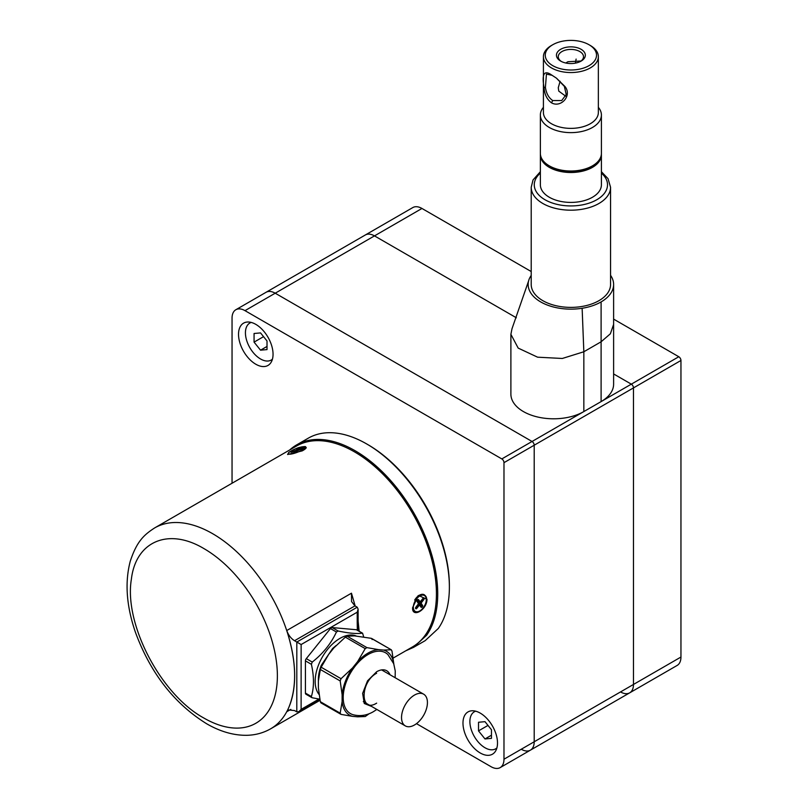 <?xml version="1.0" encoding="UTF-8"?>
<svg xmlns="http://www.w3.org/2000/svg" width="808" height="808" viewBox="0 0 808 808"><rect width="100%" height="100%" fill="white"/><g stroke="black" fill="none" stroke-linecap="round" stroke-linejoin="round"><path stroke-width="1.21" d="M413.514 647.38L425.17 640.653L438.31 628.472A116.897 67.488 -120 0 0 449.379 587.133L449.379 585.638A115.069 66.438 -120 0 0 368.014 444.713L366.721 443.966A116.897 67.488 -120 0 0 308.272 438.178L296.617 444.905A116.897 67.488 60 0 1 405.384 499.475A116.897 67.488 60 0 1 426.654 635.199L413.514 647.38L405.757 650.804M449.379 587.133A116.897 67.488 -120 0 0 366.721 443.966M289.779 449.915A116.897 67.488 60 0 1 296.617 444.905M296.809 451.157L295.667 451.692M295.476 451.783L294.031 452.531M288.799 452.541L287.598 454.5L302.172 450.894L306.293 447.763L297.506 448.087M423.958 599.344L423.867 598.284M419.079 595.425L417.817 596.021M427.018 599.304L418.473 595.476L412.615 607.616C411.838 617.625 425.261 611.222 426.866 601.041L427.018 599.304L426.462 599.314M393.233 658.035L412.413 646.966A115.978 66.963 -120 0 0 436.431 593.87A115.978 66.963 -120 0 0 354.419 451.824A115.978 66.963 -120 0 0 296.425 446.077L154.631 527.937A115.978 66.963 -120 0 1 212.625 533.684A115.978 66.963 60 0 1 288.87 707.293A115.978 66.963 60 0 1 286.729 711.747L288.416 709.949L294.526 710.555L296.799 711.868L298.95 711.656L301.111 709.374L319.029 699.041M354.419 451.824A115.978 66.963 -120 0 0 354.419 451.813L355.066 452.187A115.069 66.438 -120 0 0 355.066 452.187L354.419 451.824M288.87 707.293C297.192 686.578 296.486 660.984 286.739 630.533L351.47 593.193L355.187 606.02M358.116 621.069L359.146 631.24M436.431 593.496A115.069 66.438 -120 0 0 436.431 593.123A115.069 66.438 -120 0 0 355.066 452.197M358.116 609.171L358.116 621.18A3.05 1.757 180 0 1 357.217 622.433L357.227 612.181L358.116 609.171L357.227 607.202L354.954 605.889L294.536 640.724C290.991 638.512 288.395 635.118 286.739 630.533M296.799 711.868L296.819 642.047L301.131 644.542L301.111 709.374M357.227 607.202L296.819 642.047L294.536 640.724M351.47 593.193L351.551 601.566L354.954 605.889M318.554 678.75L321.271 665.337A30.522 17.625 120 0 0 318.402 680.619M319.029 694.446A35.067 20.24 -60 0 1 318.483 665.095A35.067 20.24 -60 0 1 356.308 636.048M311.767 697.577L305.939 694.213A2.444 1.414 120 0 1 305.424 693.092L305.424 660.863A2.444 1.414 120 0 1 305.656 659.732A2.444 1.414 120 0 1 306.293 658.641L312.252 662.075L311.393 664.307C314.14 676.639 314.14 687.386 311.393 696.536L311.797 697.597M319.816 699.173L312.252 697.759M332.189 627.574A2.444 1.414 120 0 0 330.462 628.563L336.431 632.008L338.148 631.008C348.894 633.28 356.954 633.997 362.327 633.169L356.358 629.725L332.189 627.574L338.148 631.008M356.995 630.099A2.444 1.414 120 0 0 356.722 629.836A2.444 1.414 120 0 0 356.358 629.725M363.691 636.916L362.59 633.23L356.722 629.836M306.293 658.641L330.462 628.563M312.252 662.075C322.978 653.611 331.038 643.592 336.431 632.008M336.037 645.582L332.583 648.531L321.271 665.337L322.008 665.529M427.291 704.818A18.311 10.575 120 0 0 423.634 694.173A18.311 10.575 120 0 0 410.413 698.183A18.311 10.575 120 0 0 401.677 715.242A18.311 10.575 120 0 0 405.323 725.897A18.311 10.575 120 0 0 418.544 721.887A18.311 10.575 120 0 0 427.291 704.818M302.505 448.874A0.606 0.556 41.8 0 1 302.778 448.692A6.717 1.414 158.8 0 1 302.687 448.783L298.182 450.319L294.87 452.581A6.717 1.414 158.8 0 1 294.607 452.652L294.001 452.561L294.657 451.329L296.082 451.924M298.96 448.854L298.041 450.298L298.93 449.531L298.627 450.379M298.041 450.298L298.819 449.48M298.293 449.571L298.718 448.268A6.717 1.414 158.8 0 1 298.98 448.198M295.405 451.601L295.657 452.268L294.657 451.329L290.819 452.157A6.717 1.414 158.8 0 1 290.91 452.066L296.324 450.086L297.071 450.874L295.93 452.086A0.606 0.545 43.2 0 1 296.152 451.955M294.738 451.773L295.395 451.591M414.686 600.071A9.767 5.636 -60 0 1 424.261 594.749L425.493 595.89C430.169 600.95 419.221 616.009 414.494 611.666M415.787 608.01L415.756 608.646A6.717 3.878 -60 0 1 415.706 608.575A6.717 3.878 -60 0 1 415.655 608.505A1.101 0.636 -60 0 1 415.948 607.121L415.655 608.505M418.18 604.131L415.948 607.121M417.211 601.122L418.362 603.384A2.333 1.353 -60 0 0 418.16 604.364M417.271 600.304L417.352 600.192A6.717 3.878 -60 0 1 417.534 599.97A1.101 0.636 -60 0 1 418.574 599.708L417.645 599.849M423.089 598.506L423.877 598.274A6.717 3.878 -60 0 1 423.978 598.425A1.101 0.636 -60 0 1 423.685 599.799L422.624 599.001M417.342 600.405L419.18 601.93L417.766 599.92M422.725 598.688L420.604 601.334A2.333 1.353 -60 0 0 419.857 601.526L419.18 601.93L419.857 601.526L418.574 599.708M420.443 604.828L421.746 605.576L421.625 606.182L420.322 605.434A6.1 3.525 120 0 0 420.322 605.434L419.029 602.808L420.332 603.556A1.727 1 -60 0 0 420.584 602.293L423.038 599.243M419.746 601.798L421.463 602.556L423.685 599.799M421.261 603.536L420.332 603.556L421.746 605.576L422.544 605.354L421.261 603.536A2.333 1.353 -60 0 0 421.463 602.556M421.625 606.182L422.281 606.727A6.717 3.878 -60 0 1 422.099 606.949A1.101 0.636 -60 0 1 421.049 607.212L419.766 605.394A2.333 1.353 -60 0 1 419.029 605.596L418.605 604.748A1.727 1 120 0 0 419.574 604.485L421.049 607.212M419.009 604.768L419.524 605.505M419.029 602.808A1.727 1 120 0 0 419.291 601.97M418.372 603.798L419.574 604.485M418.201 604.515L416.16 607.798L416.807 608.353A1.101 0.636 -60 0 1 415.756 608.646M421.089 606.566L422.099 606.949M364.337 715.13A36.865 21.291 -60 0 1 357.651 716.817L365.216 716.545L369.165 713.716M365.216 648.632L357.651 661.56A36.865 21.291 -60 0 1 368.014 653.106A36.865 21.291 -60 0 1 378.376 649.602L366.943 647.632L365.216 648.632L345.349 637.159L333.916 647.854L328.735 654.298L321.17 667.226L341.047 678.7L352.48 668.004A36.865 21.291 -60 0 0 342.117 694.708L340.188 680.932L320.311 669.458L318.382 681.003L318.382 687.901L320.311 701.687L340.188 713.161L341.047 714.383L320.907 702.859L320.311 701.687M395.142 677.72L395.243 670.933L393.708 663.721L387.921 654.591A35.098 20.261 120 0 0 368.014 654.551A35.098 20.261 120 0 0 344.461 687.79A35.098 20.261 120 0 0 353.187 714.747C360.196 716.494 366.963 715.454 373.488 711.626L376.831 709.444M376.649 673.236C359.944 681.962 359.944 713.716 376.649 703.142M393.91 664.802L391.981 651.026L391.123 649.794L383.558 650.066A36.865 21.291 -60 0 1 393.829 664.055M372.104 639.552L371.7 638.482L391.355 649.834L371.246 638.32L354.641 635.896L347.076 636.159L366.943 647.632M341.047 678.7L340.188 680.932M357.651 661.56L352.48 668.004M345.349 637.159L347.076 636.159M383.558 650.066L378.376 649.602M342.117 694.708L342.117 701.607A36.865 21.291 120 0 0 352.48 716.353L357.651 716.817M352.48 716.353L341.047 714.383M340.188 713.161L342.117 701.607M320.311 669.458L321.17 667.226M251.238 322.422A21.361 12.332 -120 0 0 249.854 323.038A21.361 12.332 -120 0 0 246.581 340.158A21.361 12.332 -120 0 0 260.54 358.984A21.361 12.332 -120 0 0 271.225 360.045A21.361 12.332 -120 0 0 272.447 359.156M267.014 340.966L260.54 332.916L254.066 333.492L254.066 342.127L260.54 350.177L267.014 349.601L267.014 340.966M254.066 342.127L263.539 336.653M260.54 350.177L267.014 346.44M475.69 711.192A21.361 12.332 -120 0 0 474.306 711.808A21.361 12.332 -120 0 0 471.034 728.927A21.361 12.332 -120 0 0 484.992 747.754A21.361 12.332 -120 0 0 495.678 748.814A21.361 12.332 -120 0 0 496.9 747.915M491.466 729.735L484.992 721.675L478.518 722.251L478.518 730.886L484.992 738.946L491.466 738.361L491.466 729.735M478.518 730.886L487.992 725.412M484.992 738.946L491.466 735.199M421.968 208.464A18.311 10.575 60 0 0 412.817 207.565L365.337 234.977A18.311 10.575 60 0 1 374.488 235.886L275.215 293.203L532.038 441.471L275.215 293.203L244.996 310.646A18.311 10.575 -120 0 0 235.845 309.737L266.054 292.294A18.311 10.575 60 0 1 275.215 293.203A18.311 10.575 -120 0 0 266.054 292.294L365.337 234.977A18.311 10.575 60 0 1 374.488 235.886L516.332 317.766L374.488 235.886L421.968 208.464L531.21 271.538M416.484 723.655L491.032 766.691A18.311 10.575 -120 0 0 500.192 767.6A18.311 10.575 -120 0 0 503.98 759.217L534.199 741.774L534.199 445.218L534.199 741.774A18.311 10.575 60 0 1 530.401 750.157A18.311 10.575 -120 0 0 534.199 741.774L633.472 684.457L633.472 387.901L633.472 684.457A18.311 10.575 60 0 1 629.685 692.84A18.311 10.575 60 0 1 620.524 691.931M503.98 759.217L503.98 462.661L534.199 445.218A3.05 1.757 -120 0 0 532.038 441.471A3.05 1.757 60 0 1 534.199 445.218L633.472 387.901A3.05 1.757 -120 0 0 631.321 384.154L613.615 373.942L631.321 384.154A3.05 1.757 60 0 1 633.472 387.901L680.952 360.479L680.952 657.045L633.472 684.457A18.311 10.575 60 0 1 629.685 692.84L530.401 750.157A18.311 10.575 60 0 1 521.251 749.248M680.952 657.045A18.311 10.575 60 0 1 677.165 665.428L629.685 692.84M613.615 319.109L678.801 356.742A3.05 1.757 -120 0 1 680.952 360.479M471.963 745.764A24.422 14.1 60 0 1 468.034 711.909A24.422 14.1 60 0 1 488.517 720.332A24.422 14.1 60 0 1 492.456 754.197A24.422 14.1 60 0 1 471.963 745.764M264.065 331.573A24.422 14.1 60 0 1 268.004 365.428A24.422 14.1 60 0 1 247.511 357.005A24.422 14.1 60 0 1 243.582 323.139A24.422 14.1 60 0 1 264.065 331.573M232.048 483.245L232.048 318.12A18.311 10.575 -120 0 1 235.845 309.737M244.996 310.646L501.829 458.924A3.05 1.757 -120 0 1 503.98 462.661M610.565 275.316A42.733 24.674 180 0 1 613.615 284.477A42.733 24.674 180 0 1 601.101 301.919L601.101 341.794L610.373 333.785L613.615 324.351L613.615 384.154A42.733 24.674 0 0 1 601.101 401.606L583.841 411.575L583.841 351.763L562.317 358.469L537.603 357.186L518.18 348.096L510.888 334.32L511.999 328.745L528.594 280.952A42.733 24.674 180 0 1 529.664 277.982L531.21 275.316M510.888 334.32L510.888 394.122A42.733 24.674 0 0 0 537.27 416.918A42.733 24.674 0 0 0 583.841 411.575M601.101 301.919A42.733 24.674 180 0 1 582.134 308.272A42.733 24.674 180 0 1 528.594 280.952L528.594 280.952M601.101 401.606L601.101 341.794L583.841 351.763L582.134 308.272M540.37 171.7L533.028 179.952L531.21 187.284L531.21 284.477A39.683 22.907 0 0 0 565.246 307.151A39.683 22.907 0 0 0 608.959 290.92A39.683 22.907 0 0 0 610.565 284.477L610.565 187.284L608.04 178.659L601.405 171.7M565.671 96.182L558.783 91.122L558.267 87.739L560.096 81.275M543.42 107.333A30.522 17.625 0 0 0 540.37 115.009A30.522 17.625 0 0 0 549.309 127.472A30.522 17.625 0 0 0 582.568 131.29A30.522 17.625 0 0 0 601.405 115.009A30.522 17.625 0 0 0 598.354 107.333M552.763 44.733L551.46 45.48A27.472 15.857 0 0 0 543.42 56.701A27.472 15.857 0 0 0 551.46 67.912A27.472 15.857 0 0 0 581.396 71.346A27.472 15.857 0 0 0 598.354 56.701A27.472 15.857 0 0 0 590.315 45.48L589.012 44.733A25.634 14.807 0 0 0 589.012 44.733A25.634 14.807 0 0 0 552.763 44.733A25.634 14.807 0 0 0 552.763 65.67A25.634 14.807 0 0 0 589.012 65.67A25.634 14.807 0 0 0 589.022 44.733L590.315 45.48M561.358 61.479A12.615 7.282 180 0 1 558.783 58.752A12.615 7.282 180 0 1 558.267 56.701A12.615 7.282 180 0 1 569.095 49.49A12.615 7.282 180 0 1 582.992 54.651A12.615 7.282 180 0 1 583.507 56.701A12.615 7.282 180 0 1 580.417 61.479M565.822 63.014L567.883 61.741L581.083 60.984M584.75 52.853A14.453 8.343 0 0 0 566.822 47.197A14.453 8.343 0 0 0 557.025 57.55A14.453 8.343 0 0 0 560.671 61.105A14.453 8.343 0 0 0 581.104 61.105A14.453 8.343 0 0 0 584.75 52.853M540.37 115.009L540.37 153.389A30.522 17.625 0 0 0 549.309 165.852L549.309 165.852A30.522 17.625 0 0 0 592.466 165.852A30.522 17.625 0 0 0 601.405 153.389L601.405 115.009M550.601 166.599L549.309 165.852L550.601 166.599A28.694 16.564 0 0 0 591.173 166.599L592.466 165.852M575.397 63.125L576.114 59.075M545.41 87.375C546.329 93.536 548.773 97.93 552.763 100.556L561.701 100.556L566.216 94.486L564.358 86.365L556.419 78.134L565.075 86.628C572.296 95.708 560.873 108.262 551.46 102.798C546.915 99.404 544.44 94.294 544.036 87.486L545.41 87.375L546.44 74.124L552.207 75.326M544.036 87.486C541.673 74.013 544.148 69.811 551.46 74.892L556.419 78.134M601.384 154.136A30.522 17.625 180 0 1 601.405 154.883A30.522 17.625 180 0 1 582.568 171.165A30.522 17.625 180 0 1 549.309 167.347A30.522 17.625 180 0 1 540.37 154.883A30.522 17.625 180 0 1 540.39 154.136M601.405 154.883L601.405 184.79A30.522 17.625 180 0 1 582.568 201.071A30.522 17.625 180 0 1 549.309 197.253A30.522 17.625 180 0 1 540.37 184.79L540.37 154.883M203.99 548.632A103.778 59.913 60 0 1 277.376 675.73A103.778 59.913 60 0 1 203.99 718.1C160.822 694.739 123.806 623.928 131.381 579.205C135.784 541.209 168.619 527.382 203.99 548.632M290.829 709.384L286.729 711.747A115.978 66.963 60 0 1 270.619 728.826C263.287 732.997 255.237 735.159 246.491 735.31C233.31 735.391 219.988 731.513 206.525 723.685C174.073 703.485 150.328 672.902 135.3 631.927C126.422 605.849 124.735 582.326 130.229 561.358C136.804 541.158 144.208 534.724 154.631 527.937M357.338 630.2L357.217 622.433M357.227 612.181L301.131 644.542M305.424 693.092L311.393 696.536M305.424 660.863L311.393 664.307M293.991 453.409A9.161 1.939 158.8 0 1 288.698 452.733A9.161 1.939 158.8 0 1 299.596 447.44A9.161 1.939 158.8 0 1 304.889 448.127A9.161 1.939 158.8 0 1 293.991 453.409M302.091 449.137L302.778 448.692M302.131 448.612L298.93 449.531M299.596 448.288L299.273 448.995L299.596 448.288M296.97 450.611L298.192 449.309A0.606 0.545 -136.8 0 0 297.435 448.905L298.718 448.268M297.435 448.905L296.324 450.086M302.455 450.753A9.767 2.06 -21.2 0 0 306.121 447.45C304.576 447.238 308.282 445.602 299.647 447.41C297.354 447.602 287.517 452.652 288.749 452.601L287.911 454.51M414.211 610.434A9.161 5.282 -60 0 1 416.575 598.859A9.161 5.282 -60 0 1 425.422 596.486A9.161 5.282 -60 0 1 423.049 608.07A9.161 5.282 -60 0 1 414.211 610.434M415.857 607.242L418.332 604.344M417.019 600.849L417.079 601.566A1.101 0.636 -60 0 1 417.352 600.192M417.079 601.566L418.362 603.384M422.816 598.566A1.101 0.636 -60 0 1 423.877 598.274M422.544 605.354A1.101 0.636 -60 0 1 422.281 606.727M416.807 608.353L419.029 605.596M390.001 674.761A20.149 11.635 120 0 0 376.649 671.741L367.509 680.851L362.63 693.375L364.277 703.495L371.69 706.475M678.801 356.742L501.829 458.924M531.21 187.284A39.683 22.907 0 0 0 565.246 209.959A39.683 22.907 0 0 0 608.959 193.728A39.683 22.907 0 0 0 610.565 187.284M540.37 173.104A36.623 21.149 0 0 0 535.744 178.841A36.623 21.149 0 0 0 560.58 205.081A36.623 21.149 0 0 0 606.03 190.749A36.623 21.149 0 0 0 601.405 173.104M543.42 56.701L543.42 112.524A27.472 15.857 0 0 0 551.46 123.735A27.472 15.857 0 0 0 581.396 127.169A27.472 15.857 0 0 0 598.354 112.524L598.354 56.701M565.075 86.628L564.358 86.365M551.46 102.798L552.763 100.556M320.029 700.294L270.619 728.826M436.431 593.123L436.431 593.87M358.277 630.745L358.116 621.18M319.887 699.577L298.95 711.656M381.608 669.903L423.634 694.173M363.297 701.627L405.323 725.897M302.465 449.349L302.535 448.834M298.202 449.662L299.364 448.43M291.506 452.207L294.779 451.278M298.162 450.309L302.465 448.915M418.574 603.172L418.342 604.303M417.403 600.324L417.15 600.97M417.16 600.98L418.554 602.97M420.534 601.606L423.018 598.455M419.574 601.899L420.221 601.707M419.716 604.616L421.12 606.616M272.387 359.378L271.225 360.045M251.015 322.372L249.854 323.038M496.839 748.137L495.678 748.814M475.468 711.131L474.306 711.808M530.401 750.157L500.192 767.6M613.615 324.351L613.615 284.477"/></g></svg>
